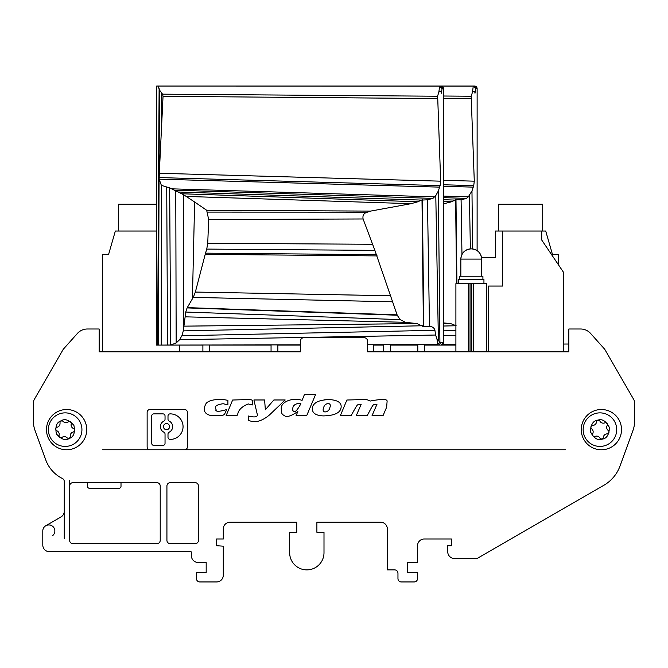 <?xml version="1.0" encoding="UTF-8"?>
<svg xmlns="http://www.w3.org/2000/svg" width="668" height="668" viewBox="0 0 668 668"><rect width="100%" height="100%" fill="white"/><g stroke="black" fill="none" stroke-linecap="round" stroke-linejoin="round"><path stroke-width="1" d="M447.735 551.76L447.735 545.723L447.735 551.76A6.713 6.713 0 0 0 454.44 558.473L475.608 558.473A20.132 20.132 0 0 0 477.211 558.406L603.822 485.31A36.907 36.907 0 0 0 620.046 465.972L632.98 430.426A26.837 26.837 0 0 0 634.6 421.249L634.6 402.796A6.713 6.713 0 0 0 633.698 399.447L605.074 349.865A6.713 6.713 0 0 0 604.264 348.746L590.621 333.474A13.418 13.418 0 0 0 580.609 328.998L568.844 328.998L568.844 351.811L563.734 351.811L563.734 272.636L541.723 240.021L541.723 231.028L545.714 231.028L552.494 254.516L558.531 254.516L558.531 264.929M481.519 257.539L495.397 257.539L495.397 231.028L502.603 231.028L502.603 286.054L488.584 286.054L488.584 351.811L367.55 351.811L568.844 351.811M367.55 351.811L367.55 341.072A3.357 3.357 0 0 0 364.194 337.724L303.806 337.724A3.357 3.357 0 0 0 300.45 341.072L300.45 351.811L99.156 351.811L99.156 328.998L87.391 328.998A13.418 13.418 0 0 0 77.379 333.474A13.418 13.418 0 0 1 87.391 328.998L99.156 328.998M156.738 86.088L156.27 345.097L156.738 86.047L440.947 86.047L443.477 88.602L440.947 86.047L442.759 86.798M156.688 86.047L440.938 86.047A2.555 2.538 90 0 1 443.477 88.602L443.477 342.525M440.329 342.525A2.555 2.538 90 0 1 437.79 345.097L440.938 345.097A2.555 2.538 -90 0 0 443.477 342.542L440.337 342.525L436.947 338.885L437.79 345.097L440.938 345.097L424.614 345.097L440.947 345.097L443.502 342.542L440.947 345.097L455.902 345.097L440.947 345.097C443.001 344.404 443.861 343.552 443.502 342.542L443.502 88.602M417.801 345.097L390.529 345.097L417.801 345.097M383.708 345.097L373.487 345.097L383.708 345.097M300.45 345.097L277.871 345.097L300.45 345.097M271.058 345.097L209.702 345.097L271.058 345.097M178.047 192.008L169.672 187.883L161.38 185.378L159.143 179.158L159.301 173.271L440.663 181.17L440.112 185.62L438.35 190.931L435.786 195.615L432.914 198.388L427.462 199.816L421.391 200.091L178.047 192.008L183.642 194.747L194.63 202.003L192.417 298.771L187.098 307.906L185.762 312.048L183.308 330.877L181.896 335.754L179.608 339.703L176.168 342.976L170.641 345.022L158.032 345.097L202.888 345.097L156.279 345.097M440.663 181.17L437.74 98.555L163.042 96.326L162.533 94.163L159.393 89.888L158.091 86.047M443.477 88.602L442.199 88.602A2.555 2.538 90 0 0 439.661 86.047L438.818 92.318C440.287 90.572 441.139 90.873 441.356 93.236L442.099 88.652L439.561 86.105L158.249 86.047M159.393 89.888L158.441 345.097M437.74 98.555L437.54 96.225L438.818 92.318M436.947 338.885L435.594 335.027L434.926 330.301C434.15 327.704 432.338 326.468 429.491 326.602L427.462 199.816M163.042 96.326L159.301 173.271M422.36 199.69L423.796 326.802L417.007 323.579L405.401 322.318L400.14 319.621L397.226 315.221L374.882 250.366L206.738 249.089L205.201 254.366L377.153 255.902M423.796 326.802L429.491 326.602M183.642 194.747L183.475 329.917M374.882 250.366L363.091 218.97C362.432 215.346 363.868 213.084 367.4 212.173L370.623 211.096L411.029 203.682L417.934 201.769L421.391 200.091M370.623 211.096L206.671 210.253L194.63 202.003M372.569 244.263L207.74 243.302L208.666 219.521L363.091 218.97M390.663 295.765L195.357 292.058L205.201 254.366M192.417 298.771L193.261 297.402L392.634 301.794M195.357 292.058L193.261 297.402M206.671 210.253L208.666 219.521M207.74 243.302L206.738 249.089M470.03 351.811L470.03 283.633L455.902 283.633L455.902 351.811M471.733 351.811L471.733 283.633L473.437 283.633L473.437 351.811M486.58 351.811L486.58 283.633L473.437 283.633M179.692 351.811L179.692 345.055M156.429 231.028L115.347 231.028L108.567 254.516L102.53 254.516L102.53 351.811M156.471 204.191L118.361 204.191L118.361 231.028M64.262 538.341L64.262 511.204A6.713 6.713 0 0 1 60.913 517.015L45.816 525.733A6.037 6.037 0 0 1 52.855 535.46M34.744 398.671L34.302 399.447A6.713 6.713 0 0 0 33.4 402.796L33.4 421.249A26.837 26.837 0 0 0 35.02 430.426L45.75 459.901A33.55 33.55 0 0 0 62.4 478.497A3.357 3.357 0 0 1 64.262 481.511L64.262 511.204A6.713 6.713 0 0 1 60.913 517.015L45.816 525.733A6.037 6.037 0 0 0 42.794 530.96L42.794 545.055L42.794 530.96M99.156 345.765L99.156 351.811L300.45 351.811L300.45 349.122M424.247 539.009L451.418 539.009L451.418 545.723L451.418 539.009L424.247 539.009A6.713 6.713 0 0 0 417.533 545.723L417.533 562.498L407.472 562.498L407.472 572.559L407.472 562.498M401.318 581.953L414.185 581.953L401.318 581.953A3.357 3.357 0 0 1 397.961 578.597L397.961 573.236L397.961 578.597M216.582 539.009L216.582 545.723L216.582 539.009L223.287 539.009L223.287 528.947A6.713 6.713 0 0 1 230.001 522.234L296.759 522.234L296.759 532.304L289.653 532.304L289.653 552.703A17.168 17.168 0 0 0 306.829 569.879A17.168 17.168 0 0 0 323.997 552.703L323.997 532.304L316.891 532.304L316.891 522.234L316.891 532.304M199.807 581.953L216.582 581.953L199.807 581.953A3.357 3.357 0 0 1 196.45 578.597L196.45 572.559L196.45 578.597M69.631 480.401L69.631 486.003A3.357 3.357 0 0 1 72.987 482.647L156.863 482.647A3.357 3.357 0 0 1 160.211 486.003M160.22 486.003L160.22 540.354A3.357 3.357 0 0 1 156.863 543.71A3.357 3.357 0 0 0 160.211 540.354M191.415 551.918L191.415 555.784L191.415 551.918A3.357 3.357 0 0 0 190.413 551.76L49.507 551.76A6.713 6.713 0 0 1 42.794 545.055M198.129 562.498A6.713 6.713 0 0 1 191.415 555.784A6.713 6.713 0 0 0 198.129 562.498L206.178 562.498L206.178 572.559L206.178 562.498L198.129 562.498M387.34 528.947A6.713 6.713 0 0 0 380.635 522.234A6.713 6.713 0 0 1 387.34 528.947L387.34 569.879L394.604 569.879A3.357 3.357 0 0 1 397.961 573.236A3.357 3.357 0 0 0 394.604 569.879M170.282 482.647A3.357 3.357 0 0 0 166.925 486.003A3.357 3.357 0 0 1 170.282 482.647L195.106 482.647A3.357 3.357 0 0 1 198.463 486.003L198.463 540.354A3.357 3.357 0 0 1 195.106 543.71L170.282 543.71A3.357 3.357 0 0 1 166.925 540.354A3.357 3.357 0 0 0 170.282 543.71M300.45 347.961L300.45 344.913L277.871 344.947L300.45 344.913M565.487 449.773L102.513 449.773M65.155 412.866A16.775 16.775 0 0 1 72.42 444.763A16.775 16.775 0 0 1 50.033 436.905A16.775 16.775 0 0 1 65.155 412.866M60.003 423.069A1.895 1.895 0 0 1 63.243 421.508A3.783 3.783 0 0 0 68.27 421.892A1.895 1.895 0 0 1 71.242 423.921A3.783 3.783 0 0 0 73.422 428.464A1.895 1.895 0 0 1 73.154 432.046A3.783 3.783 0 0 0 70.307 436.212A1.895 1.895 0 0 1 67.067 437.774A3.783 3.783 0 0 0 62.04 437.39A1.895 1.895 0 0 1 59.068 435.361A3.783 3.783 0 0 0 56.889 430.818A1.895 1.895 0 0 1 57.156 427.236A3.783 3.783 0 0 0 60.003 423.069M542.7 231.028L542.7 204.191L542.7 231.028L542.7 204.191L498.411 204.191L498.411 231.028M459.567 279.374L459.567 276.226L482.914 276.226L482.914 279.374M481.636 276.226L481.636 259.092L460.845 259.092C461.454 252.888 464.87 249.481 471.074 248.872L471.408 248.872A10.229 10.22 90 0 1 481.636 259.092L481.636 259.092C481.027 252.888 477.62 249.481 471.408 248.872L471.074 248.872A10.229 10.22 -90 0 0 460.853 259.092L460.845 276.226M458.54 283.633L458.54 279.374L483.941 279.374L483.941 283.633M470.03 283.633L471.733 283.633M474.564 86.047A2.555 2.538 90 0 1 477.102 88.602L474.572 86.047L190.363 86.047L474.572 86.047L477.127 88.602L477.102 250.6M191.658 345.097L189.904 345.039M201.126 345.089L194.847 345.097L201.118 345.022M599.931 412.866A16.775 16.775 0 0 1 603.388 446.057A16.775 16.775 0 0 1 583.515 433.106A16.775 16.775 0 0 1 599.931 412.866M596.482 422.034A1.895 1.895 0 0 1 600.006 421.291A3.783 3.783 0 0 0 604.799 422.852A1.895 1.895 0 0 1 607.195 425.533A3.783 3.783 0 0 0 608.239 430.468A1.895 1.895 0 0 1 607.12 433.883A3.783 3.783 0 0 0 603.371 437.248A1.895 1.895 0 0 1 599.856 437.991A3.783 3.783 0 0 0 595.054 436.429A1.895 1.895 0 0 1 592.658 433.749A3.783 3.783 0 0 0 591.614 428.814A1.895 1.895 0 0 1 592.733 425.399A3.783 3.783 0 0 0 596.482 422.034M196.45 572.559L206.178 572.559M216.582 545.723L223.287 546.173L223.287 575.248A6.713 6.713 0 0 1 216.582 581.953M230.001 522.234L296.759 522.234L296.759 532.304M289.653 532.304L289.653 552.703M316.891 522.234L380.635 522.234M407.472 572.559L417.533 572.559L417.533 578.597A3.357 3.357 0 0 1 414.185 581.953M447.735 545.723L451.418 545.723M454.44 558.473L475.608 558.473A20.132 20.132 0 0 0 477.211 558.406M620.046 465.972L632.98 430.426M634.6 421.249L634.6 402.796M633.698 399.447L605.074 349.865A6.713 6.713 0 0 0 604.264 348.746L590.621 333.474M77.379 333.474L63.268 349.264L34.302 399.447M33.4 402.796L33.4 421.249M35.02 430.426L45.75 459.901M149.958 449.773A2.831 2.831 0 0 1 147.135 446.942L147.135 412.34A2.831 2.831 0 0 1 149.958 409.509L184.56 409.509A2.831 2.831 0 0 1 187.391 412.34L187.391 446.942A2.831 2.831 0 0 1 184.56 449.773M156.863 543.71L72.987 543.71A3.357 3.357 0 0 1 69.631 540.354L69.631 486.003A3.357 3.357 0 0 1 72.987 482.647M46.484 429.641A20.132 20.132 0 0 1 76.678 412.206A20.132 20.132 0 0 1 76.678 447.076A20.132 20.132 0 0 1 46.484 429.641M581.26 429.641A20.132 20.132 0 0 1 611.454 412.206A20.132 20.132 0 0 1 611.454 447.076A20.132 20.132 0 0 1 581.26 429.641M166.925 540.354L166.925 486.003M165.038 415.997L165.038 419.212L165.038 415.997A2.121 2.121 0 0 0 162.917 413.876L153.84 413.876L162.917 413.876M165.038 443.285L165.038 434.058L165.038 443.285A2.121 2.121 0 0 1 162.917 445.406L153.84 445.406A2.121 2.121 0 0 1 151.719 443.285L151.719 415.997L151.719 443.285M168.002 437.281L168.002 434.058L168.002 437.281A2.121 2.121 0 0 0 170.123 439.402L170.29 439.402A12.767 12.767 0 0 0 183.057 426.635A12.767 12.767 0 0 0 170.29 413.876L170.29 413.876M163.46 426.635A3.064 3.064 0 0 1 168.052 423.988A3.064 3.064 0 0 1 168.052 429.29A3.064 3.064 0 0 1 163.46 426.635M153.84 413.876A2.121 2.121 0 0 0 151.719 415.997M165.038 419.212A2.121 2.121 0 0 1 163.844 421.124A6.129 6.129 0 0 0 163.844 432.154A2.121 2.121 0 0 1 165.038 434.058M170.123 413.876A2.121 2.121 0 0 0 168.002 415.997L168.002 419.212A2.121 2.121 0 0 0 169.196 421.124A6.129 6.129 0 0 1 169.196 432.154A2.121 2.121 0 0 0 168.002 434.058M502.603 231.028L541.723 231.028M488.584 286.054L497.501 286.054M476.384 86.798L477.127 88.602L477.127 250.617L477.127 88.602L475.825 88.602A2.555 2.538 90 0 0 473.286 86.047L472.443 92.318C473.913 90.572 474.764 90.873 474.981 93.236L475.725 88.652L473.186 86.105L441.473 86.097M443.502 180.302L474.288 181.17L471.165 96.225L472.443 92.318M474.288 181.17L473.737 185.62L471.975 190.931L468.31 196.851L466.54 198.388L461.087 199.816L455.985 199.69L456.937 283.633M456.144 325.759L450.633 323.579L443.502 322.92M461.964 254.45L461.087 199.816M443.502 203.84L451.56 201.769L455.008 200.091L443.502 199.707M455.985 199.69L455.008 200.091M121.008 482.647L121.008 486.271A2.012 2.012 0 0 1 118.996 488.283L89.47 488.283A2.012 2.012 0 0 1 87.458 486.271L87.458 482.647M563.734 344.187A3.357 3.357 0 0 1 564.752 344.028L568.844 344.028M269.304 415.095C261.422 421.566 254.416 423.245 248.304 420.147L248.304 415.989C254.09 417.475 257.13 417.158 257.43 415.037L253.907 399.973L264.603 399.973L265.355 409.751L273.863 399.973L285.178 399.973L269.304 415.095M324.573 399.79L330.059 399.623C338.551 400.307 342.175 403.238 340.922 408.424C339.695 413.191 333.808 415.68 323.262 415.905C315.071 415.529 311.488 412.557 312.507 406.971C314.16 402.128 320.014 399.681 330.059 399.623M323.596 407.722C322.669 410.169 323.12 411.58 324.94 411.964C323.12 411.58 322.669 410.169 323.596 407.722C324.239 405.159 325.842 403.756 328.414 403.505C330.251 403.956 330.769 405.175 329.975 407.163C329.499 410.035 327.821 411.638 324.94 411.964M232.639 400.023L247.394 399.573C250.249 399.431 251.894 399.748 252.32 400.524L252.32 404.95L248.204 403.94C242.016 406.503 238.534 409.876 237.758 414.051L237.006 415.605L226.143 415.605L232.639 400.023L247.394 399.573C250.249 399.431 251.894 399.748 252.32 400.524M376.986 404.265L372.059 415.605L376.986 404.265C372.109 406.486 375.316 400.416 368.051 414.051L367.266 415.605L356.269 415.605L361.196 404.265L356.269 415.605M351.986 414.051C359.568 400.416 356.345 406.486 361.196 404.265C356.345 406.486 359.568 400.416 351.986 414.051L351.226 415.605L340.363 415.605L346.884 400.015C370.531 399.439 364.503 398.871 370.239 401.05C364.503 398.871 370.531 399.439 346.884 400.015M386.638 407.171L387.114 401.276C387.348 398.955 381.72 398.879 370.239 401.05C381.72 398.879 387.348 398.955 387.114 401.276L386.638 407.171L383.056 415.605L372.059 415.605M304.391 394.638L315.53 394.638L306.712 415.621L296.108 415.621L297.844 411.496C290.922 416.273 286.363 417.592 284.176 415.454C281.979 414.536 281.069 412.665 281.437 409.851C279.374 401.869 293.185 396.992 302.07 400.399L304.391 394.638M300.892 403.48L299.999 405.326C293.945 415.63 294.004 409.793 293.244 411.346L292.659 410.035C293.327 410.561 290.864 404.791 298.262 403.48L300.892 403.48M227.905 404.9L223.17 403.722C210.144 405.576 217.751 410.01 215.864 410.361C216.524 411.789 220.148 411.521 226.728 409.551L224.515 414.294C223.713 414.544 224.214 416.381 210.946 415.563C204.525 414.06 202.755 410.319 205.627 404.34C208.107 398.721 223.045 398.746 227.905 400.499L227.905 404.9M159.118 88.042L157.59 345.097M169.396 345.072L300.45 344.855M367.55 344.746L437.507 344.63L440.053 342.166M437.54 96.225L162.533 94.163M179.608 339.703L435.594 335.027M161.38 185.378L161.222 345.097M161.472 92.493L161.447 122.461M181.896 335.754L434.926 330.301M166.733 186.99L167.501 345.089M183.308 330.877L422.518 325.759M439.911 341.991L438.35 190.931M440.112 185.62L159.184 177.579M169.672 187.883L170.641 345.022M183.884 326.151L417.007 323.579M438.408 340.922L435.786 195.615M439.661 187.132L159.143 179.158M175.776 190.889L176.168 342.976M185.103 316.841L405.401 322.318M434.684 196.851L171.534 188.827M422.001 199.782L423.403 326.61M185.762 312.048L400.14 319.621M432.914 198.388L174.273 190.155M186.188 196.425L411.029 203.682M397.101 314.853L187.257 307.622M187.098 307.906L397.226 315.221M367.4 212.173L207.389 212.098M181.604 193.753L417.934 201.769M205.569 253.164L376.635 254.642M468.326 351.811L468.326 283.633M60.938 420.873C64.846 418.385 69.171 419.896 73.923 425.424C75.275 432.588 73.756 436.914 69.372 438.408C65.464 440.905 61.139 439.385 56.388 433.858C55.035 426.693 56.555 422.368 60.938 420.873M209.702 345.064L271.058 344.964L209.702 345.064M373.487 344.788L383.708 344.771L373.487 344.788M390.529 344.763L417.801 344.713L390.529 344.763M424.614 344.705L437.523 344.688L424.614 344.705M442.358 344.68L455.902 344.655L442.358 344.68M597.918 420.122C602.311 418.636 606.152 421.132 609.45 427.637C609.057 434.91 606.552 438.751 601.935 439.16C597.551 440.655 593.71 438.15 590.412 431.653C590.804 424.372 593.309 420.531 597.918 420.122M439.569 86.097L191.875 86.047M471.165 96.225L443.502 96.017M443.502 335.495L455.902 335.269M471.366 98.555L443.502 98.33M443.502 330.835L455.902 330.568M443.502 326.026L455.902 325.759M472.568 248.939L471.975 190.931M473.737 185.62L443.502 184.76M443.502 323.663L450.633 323.579M470.372 248.888L469.412 195.615M473.278 187.132L443.502 186.288M468.31 196.851L443.502 196.1M455.626 199.782L456.553 283.633M466.54 198.388L443.502 197.653M443.502 203.64L444.654 203.682M443.502 201.494L451.56 201.769M373.487 351.811L373.487 344.738M277.871 351.811L277.871 344.897M271.058 351.811L271.058 344.905M209.702 351.811L209.702 345.005M202.888 351.811L202.888 345.022M390.529 351.811L390.529 344.705M383.708 351.811L383.708 344.721M424.614 351.811L424.614 344.646M417.801 351.811L417.801 344.663"/></g></svg>
